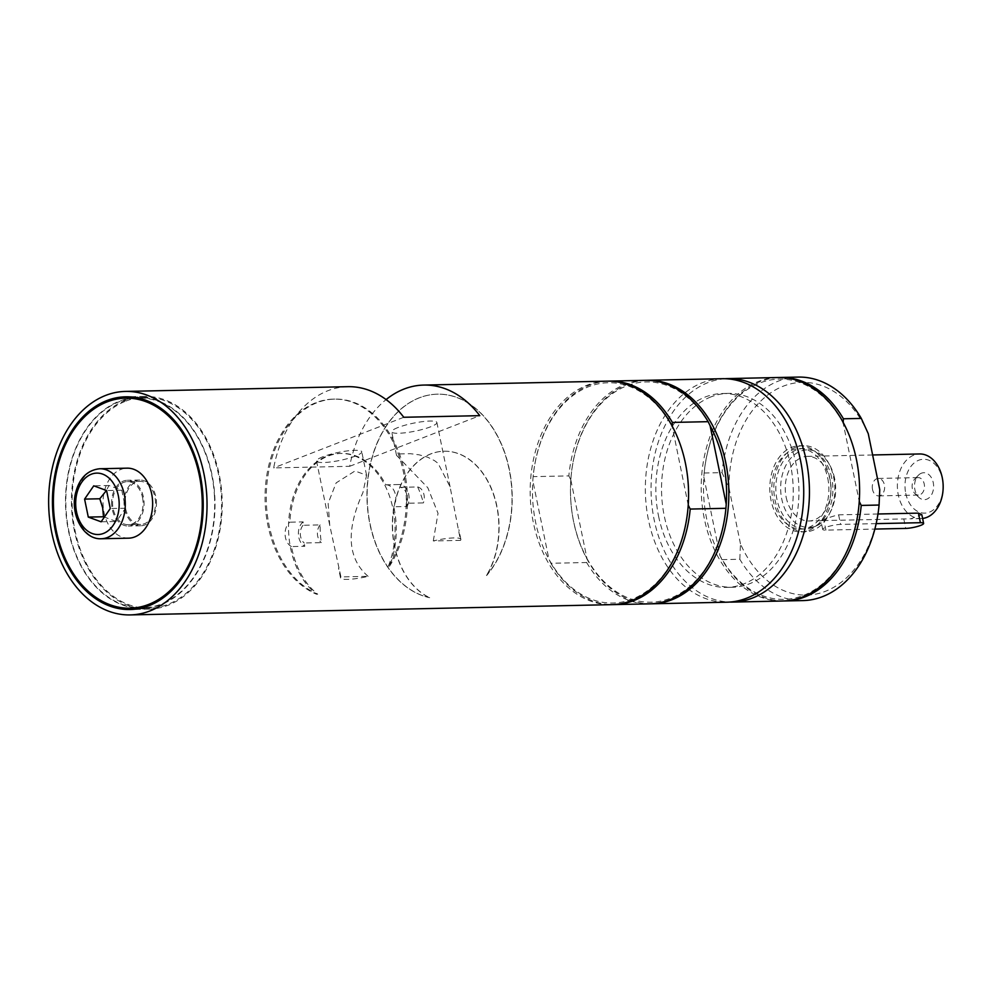 <?xml version="1.0" encoding="UTF-8"?>
<svg xmlns="http://www.w3.org/2000/svg" width="992" height="992" viewBox="0 0 992 992"><rect width="100%" height="100%" fill="white"/><g stroke="black" fill="none" stroke-linecap="round" stroke-linejoin="round"><path stroke-width="0.74" stroke-dasharray="4.96 3.72" d="M103.49 516.77L116.324 521.482L125.476 508.214L121.78 490.222L108.946 485.497L106.442 490.494M101.122 521.804L116.324 521.482M125.476 508.214L110.273 508.536M121.78 490.222L106.578 490.544M108.946 485.497L93.744 485.82M128.588 538.172A35.018 24.8 88.8 0 1 104.011 512.442A35.018 24.8 88.8 0 1 127.088 468.162M139.587 608.48A106.38 75.367 -91.2 0 0 149.11 609.125A106.38 75.367 -91.2 0 0 167.896 605.343A106.38 75.367 -91.2 0 0 221.303 487.754A106.38 75.367 -91.2 0 0 144.572 396.403A106.38 75.367 -91.2 0 0 135.086 397.457M134.019 397.68A106.38 75.367 -91.2 0 0 125.786 400.185A106.38 75.367 -91.2 0 0 71.734 510.334A106.38 75.367 -91.2 0 0 138.508 608.294M125.959 401.053A105.487 74.735 88.8 0 1 144.596 397.308A105.487 74.735 88.8 0 1 221.551 501.171A105.487 74.735 88.8 0 1 149.085 608.22A105.487 74.735 88.8 0 1 72.999 517.65A105.487 74.735 88.8 0 1 125.959 401.053M347.795 386.682A111.774 79.186 -91.2 0 0 328.054 390.662A111.774 79.186 -91.2 0 0 273.668 467.914L349.68 466.302A111.774 79.186 88.8 0 1 386.086 399.59M349.68 466.302L479.781 415.66M403.769 417.272L273.668 467.914M322.871 456.754A23.076 4.08 168.4 0 0 316.547 461.057A23.076 4.08 168.4 0 0 331.068 461.9A23.076 4.08 168.4 0 0 355.434 456.06A23.076 4.08 168.4 0 0 361.758 451.769A23.076 4.08 168.4 0 0 347.237 450.926A23.076 4.08 168.4 0 0 322.871 456.754M398.015 427.515A23.076 4.08 168.4 0 0 391.691 431.805A23.076 4.08 168.4 0 0 406.212 432.648A23.076 4.08 168.4 0 0 430.565 426.82A23.076 4.08 168.4 0 0 436.889 422.53A23.076 4.08 168.4 0 0 422.369 421.674A23.076 4.08 168.4 0 0 398.015 427.515M433.293 540.95L438.03 513.323L427.825 487.754L396.515 455.303L397.866 453.939L410.328 453.679L419.219 454.844L427.713 457.225L434.533 460.66L438.055 463.314L450.07 486.787L460.499 540.38L433.293 540.95A23.076 4.08 -11.6 0 1 460.871 539.388A23.076 4.08 -11.6 0 1 460.499 540.38M368.119 576.34C342.203 554.057 350.734 519.535 362.923 492.565L366.581 475.267L355.012 470.977L336.139 482.881L328.141 503.366L329.741 525.301L340.913 576.91L368.119 576.34A23.076 4.08 -11.6 0 1 340.541 577.902A23.076 4.08 -11.6 0 1 340.913 576.91M214.508 497.029A105.04 74.412 -91.2 0 0 138.024 397.891A105.04 74.412 -91.2 0 0 65.856 504.494A105.04 74.412 -91.2 0 0 142.501 607.922A105.04 74.412 -91.2 0 0 214.508 497.029M606.992 381.164A111.774 79.186 -91.2 0 0 533.324 522.511A111.774 79.186 -91.2 0 0 611.766 604.649M685.472 463.71A110.162 78.046 -91.2 0 0 672.092 426.498A110.162 78.046 -91.2 0 0 588.715 386.669A110.162 78.046 -91.2 0 0 532.816 480.711A110.162 78.046 -91.2 0 0 548.948 559.265A110.162 78.046 -91.2 0 0 632.326 599.094A110.162 78.046 -91.2 0 0 688.225 505.052A110.162 78.046 -91.2 0 0 685.472 463.71M688.225 505.052L672.13 426.039M608.133 381.151A111.774 79.186 -91.2 0 0 533.126 476.644L532.816 480.711L548.948 559.265L550.907 563.282L586.644 562.514L586.954 558.459A110.162 78.046 -91.2 0 0 670.332 598.275A110.162 78.046 -91.2 0 0 726.231 504.246M644.998 380.345A111.774 79.186 -91.2 0 0 568.85 475.887L533.126 476.644M710.098 425.68A110.162 78.046 -91.2 0 0 626.721 385.863A110.162 78.046 -91.2 0 0 570.822 479.892L568.85 475.887M570.822 479.892A110.162 78.046 -91.2 0 0 586.954 558.459L570.822 479.892M646.139 380.333A111.774 79.186 -91.2 0 0 573.612 521.656A111.774 79.186 -91.2 0 0 650.913 603.806M722.164 378.708A111.774 79.186 -91.2 0 0 648.483 520.056A111.774 79.186 -91.2 0 0 726.925 602.194M658.564 516.125A96.956 68.696 -91.2 0 0 726.603 587.388A96.956 68.696 -91.2 0 0 793.216 488.982A96.956 68.696 -91.2 0 0 722.474 393.514A96.956 68.696 -91.2 0 0 658.564 516.125M550.907 563.282A111.774 79.186 -91.2 0 0 612.907 604.612M586.644 562.514A111.774 79.186 -91.2 0 0 649.772 603.843M711.053 396.85A96.956 68.696 -91.2 0 0 664.268 516.014A96.956 68.696 -91.2 0 0 732.307 587.264A96.956 68.696 -91.2 0 0 798.92 488.87A96.956 68.696 -91.2 0 0 728.178 393.39A96.956 68.696 -91.2 0 0 711.053 396.85M783.928 600.966A111.774 79.186 88.8 0 1 721.94 559.637L739.809 559.252A111.774 79.186 -91.2 0 0 802.937 600.582M739.809 559.252L740.466 543.852A106.38 75.367 -91.2 0 0 825.406 591.319A106.38 75.367 -91.2 0 0 879.743 489.639M740.466 543.852L728.971 487.853L722.027 472.626L704.159 472.998A111.774 79.186 88.8 0 1 779.166 377.506M868.248 433.64A106.38 75.367 -91.2 0 0 783.296 386.173A106.38 75.367 -91.2 0 0 728.971 487.853M795.82 447.206A43.09 30.529 -91.2 0 0 774.194 494.834A43.09 30.529 -91.2 0 0 805.268 531.836A43.09 30.529 -91.2 0 0 812.882 530.298A43.09 30.529 -91.2 0 0 834.52 482.67A43.09 30.529 -91.2 0 0 803.433 445.668A43.09 30.529 -91.2 0 0 795.82 447.206M808.864 530.385A43.09 30.529 -91.2 0 0 830.502 482.757A43.09 30.529 -91.2 0 0 799.416 445.755A43.09 30.529 -91.2 0 0 769.817 489.49A43.09 30.529 -91.2 0 0 801.251 531.923A43.09 30.529 -91.2 0 0 808.864 530.385M725.016 378.721A111.774 79.186 -91.2 0 0 708.114 382.565A111.774 79.186 -91.2 0 0 651.794 504.11A111.774 79.186 -91.2 0 0 729.765 602.07M798.176 377.084A111.774 79.186 -91.2 0 0 722.027 472.626M721.94 559.637L719.969 555.619A110.162 78.046 88.8 0 1 703.849 477.065L704.159 472.998M843.15 422.394L843.126 422.852A110.162 78.046 88.8 0 0 759.748 383.024A110.162 78.046 88.8 0 0 703.849 477.065L719.969 555.619A110.162 78.046 88.8 0 0 803.346 595.448A110.162 78.046 88.8 0 0 859.246 501.406L843.126 422.852A110.162 78.046 88.8 0 1 859.246 501.406M778.026 377.518A111.774 79.186 -91.2 0 0 701.245 490.953A111.774 79.186 -91.2 0 0 782.787 601.003M876.184 523.64L840.584 524.408A10.776 1.897 168.4 0 0 828.952 526.343A10.776 1.897 168.4 0 0 822.703 529.418A10.776 1.897 168.4 0 0 825.927 530.112L874.87 529.071M877.982 513.992L838.612 514.836C829.672 516.807 814.097 522.871 823.955 520.54L910.78 518.804L921.828 514.687M822.703 529.418L820.917 520.726L823.955 520.54L825.927 530.112M827.737 478.169A40.263 28.532 88.8 0 1 801.189 529.096A40.263 28.532 88.8 0 1 771.813 489.44A40.263 28.532 88.8 0 1 799.478 448.582A40.263 28.532 88.8 0 1 827.737 478.169M831.755 478.082A40.263 28.532 -91.2 0 0 811.196 449.81A40.263 28.532 -91.2 0 0 803.495 448.496A40.263 28.532 -91.2 0 0 776.959 499.41A40.263 28.532 -91.2 0 0 805.206 529.009A40.263 28.532 -91.2 0 0 812.857 527.36A40.263 28.532 -91.2 0 0 831.755 478.082M834.57 478.392A38.824 27.503 -91.2 0 0 814.754 451.124A38.824 27.503 -91.2 0 0 788.305 461.367A38.824 27.503 -91.2 0 0 781.733 498.951A38.824 27.503 -91.2 0 0 816.342 525.896A38.824 27.503 -91.2 0 0 834.57 478.392M786.16 497.228A32.314 22.903 -91.2 0 0 808.84 520.986A32.314 22.903 -91.2 0 0 830.143 480.116A32.314 22.903 -91.2 0 0 807.463 456.357A32.314 22.903 -91.2 0 0 786.16 497.228M922.61 518.469A32.314 22.903 88.8 0 1 920.96 518.593A32.314 22.903 88.8 0 1 898.281 494.834A32.314 22.903 88.8 0 1 919.584 453.964M905.746 493.334A26.933 19.084 -91.2 0 0 937.849 505.126A26.933 19.084 -91.2 0 0 928.624 460.139A26.933 19.084 -91.2 0 0 905.746 493.334M921.407 473.209A13.466 9.536 -91.2 0 0 918.307 475.342A13.466 9.536 -91.2 0 0 918.778 497.29A13.466 9.536 -91.2 0 0 933.509 488.448A13.466 9.536 -91.2 0 0 921.407 473.209M916.558 477.908A8.73 6.188 88.8 0 1 918.096 477.598A8.73 6.188 88.8 0 1 924.395 485.088A8.73 6.188 88.8 0 1 920.018 494.735A8.73 6.188 88.8 0 1 918.468 495.058A8.73 6.188 88.8 0 1 914.86 493.508A8.73 6.188 88.8 0 1 912.342 488.634A8.73 6.188 88.8 0 1 914.55 479.285A8.73 6.188 88.8 0 1 916.558 477.908M872.526 489.478A8.73 6.188 88.8 0 1 878.28 478.442A8.73 6.188 88.8 0 1 884.405 484.852A8.73 6.188 88.8 0 1 878.652 495.901A8.73 6.188 88.8 0 1 872.526 489.478M135.656 397.544A105.487 74.735 88.8 0 1 138.012 397.445A105.487 74.735 88.8 0 1 214.098 488.014A105.487 74.735 88.8 0 1 161.138 604.612A105.487 74.735 88.8 0 1 142.513 608.369A105.487 74.735 88.8 0 1 140.157 608.356M135.644 608.059A105.487 74.735 88.8 0 1 65.968 512.976A105.487 74.735 88.8 0 1 119.387 401.202A105.487 74.735 88.8 0 1 131.167 398.04M111.65 504.444A22.89 16.219 88.8 0 1 127.348 480.277A22.89 16.219 88.8 0 1 144.014 501.89A22.89 16.219 88.8 0 1 128.328 526.058A22.89 16.219 88.8 0 1 111.65 504.444M142.501 497.463A21.551 15.264 88.8 0 1 128.29 524.706A21.551 15.264 88.8 0 1 113.175 508.871A21.551 15.264 88.8 0 1 127.373 481.628A21.551 15.264 88.8 0 1 142.501 497.463M125.6 508.611A21.551 15.264 -91.2 0 0 140.715 524.446A21.551 15.264 -91.2 0 0 155.521 502.584A21.551 15.264 -91.2 0 0 139.798 481.368A21.551 15.264 -91.2 0 0 125.6 508.611M156.438 501.63A22.89 16.219 88.8 0 1 140.752 525.797A22.89 16.219 88.8 0 1 124.05 503.254A22.89 16.219 88.8 0 1 139.773 480.016A22.89 16.219 88.8 0 1 156.438 501.63M417.644 486.96A75.181 53.258 88.8 0 1 423.373 502.907L406.274 503.266A75.181 53.258 88.8 0 1 406.943 505.982A75.181 53.258 88.8 0 1 407.055 506.49L393.75 506.776A75.181 53.258 88.8 0 1 393.886 507.371A75.181 53.258 88.8 0 1 389.496 566.258L388.306 566.283A75.181 53.258 -91.2 0 0 387.351 490.569A75.181 53.258 -91.2 0 0 340.206 453.443A75.181 53.258 -91.2 0 0 289.962 510.21A75.181 53.258 -91.2 0 0 316.522 594.22L317.713 594.196A75.181 53.258 88.8 0 1 291.586 547.187A75.181 53.258 88.8 0 1 291.474 546.58L304.78 546.294A75.181 53.258 88.8 0 1 304.68 545.786A75.181 53.258 88.8 0 1 304.222 542.996L321.321 542.624A75.181 53.258 88.8 0 1 320.143 524.917L303.044 525.276A75.181 53.258 88.8 0 1 303.13 522.424A75.181 53.258 88.8 0 1 303.155 521.891L289.862 522.176A75.181 53.258 88.8 0 1 323.355 458.292A75.181 53.258 88.8 0 1 333.014 454.534A75.181 53.258 88.8 0 1 341.397 453.418A75.181 53.258 88.8 0 1 385.851 484.815L399.156 484.53A75.181 53.258 88.8 0 1 400.532 487.332L417.644 486.96A10.776 7.638 -91.2 0 1 423.373 502.907M303.044 525.276A10.776 7.638 -91.2 0 0 300.514 530.931A10.776 7.638 -91.2 0 0 302.647 541.322A10.776 7.638 -91.2 0 0 304.222 542.996M320.143 524.917A10.776 7.638 -91.2 0 0 321.321 542.624M385.851 484.815A13.466 9.536 88.8 0 1 385.975 484.815A13.466 9.536 88.8 0 1 393.7 489.998A13.466 9.536 88.8 0 1 393.948 506.416A13.466 9.536 88.8 0 1 393.75 506.776M291.474 546.58A13.466 9.536 88.8 0 1 291.177 546.418A13.466 9.536 88.8 0 1 285.138 532.245A13.466 9.536 88.8 0 1 289.862 522.176M388.306 566.283A99.646 70.606 -91.2 0 0 399.702 458.068A99.646 70.606 -91.2 0 0 333.56 399.106A99.646 70.606 -91.2 0 0 265.596 485.1A99.646 70.606 -91.2 0 0 316.522 594.22M389.496 566.258A99.646 70.606 -91.2 0 0 400.892 458.031A99.646 70.606 -91.2 0 0 334.75 399.082A99.646 70.606 -91.2 0 0 266.786 485.076A99.646 70.606 -91.2 0 0 317.713 594.196M406.274 503.266A10.776 7.638 -91.2 0 0 401.376 487.568A10.776 7.638 -91.2 0 0 400.532 487.332M303.155 521.891A13.466 9.536 -91.2 0 0 298.431 534.713A13.466 9.536 -91.2 0 0 304.78 546.294M407.055 506.49A13.466 9.536 -91.2 0 0 408.084 492.119A13.466 9.536 -91.2 0 0 399.268 484.53A13.466 9.536 -91.2 0 0 399.156 484.53M392.348 526.095A75.181 53.258 -91.2 0 0 397.866 558.694A75.181 53.258 -91.2 0 0 429.486 597.68L429.672 597.68A75.181 53.258 88.8 0 1 393.043 514.873A75.181 53.258 88.8 0 1 444.205 451.224A75.181 53.258 88.8 0 1 493.731 494.574A75.181 53.258 88.8 0 1 486.663 575.496L486.477 575.496A75.181 53.258 -91.2 0 0 498.592 519.486A75.181 53.258 -91.2 0 0 490.891 487.729A75.181 53.258 -91.2 0 0 459.197 454.001A75.181 53.258 -91.2 0 0 444.019 451.224A75.181 53.258 -91.2 0 0 437.509 451.93A75.181 53.258 -91.2 0 0 424.229 457.101A75.181 53.258 -91.2 0 0 406.534 474.498A75.181 53.258 -91.2 0 0 392.348 526.095M429.672 597.68A102.374 72.528 88.8 0 1 367.238 489.453A102.374 72.528 88.8 0 1 437.497 394.171A102.374 72.528 88.8 0 1 507.383 461.206A102.374 72.528 88.8 0 1 486.663 575.496M486.477 575.496A102.374 72.528 -91.2 0 0 507.197 461.206A102.374 72.528 -91.2 0 0 437.311 394.184A102.374 72.528 -91.2 0 0 367.052 489.453A102.374 72.528 -91.2 0 0 429.486 597.68M99.721 468.745A35.018 24.8 -91.2 0 0 76.644 513.025A35.018 24.8 -91.2 0 0 101.221 538.755M903.774 518.841L905.733 528.414M838.612 514.836L840.584 524.408M144.572 396.403L125.575 396.812M149.11 609.125L130.101 609.534M460.871 539.388L458.887 529.666M450.083 486.787L436.889 422.53M396.515 455.303L391.691 431.805M366.581 475.267L361.758 451.769M340.541 577.902L338.545 568.193M329.741 525.301L316.547 461.057M726.603 587.388L732.307 587.264M722.474 393.514L728.178 393.39M803.433 445.668L799.416 445.755M805.268 531.836L801.251 531.923M803.495 448.496L799.478 448.582M805.206 529.009L801.189 529.096M814.754 451.124L811.196 449.81M816.342 525.896L812.857 527.36M872.625 454.968L807.463 456.357M920.96 518.593L910.78 518.804M820.93 520.726L808.84 520.986M878.652 495.901L918.468 495.058M878.28 478.442L918.096 477.598M914.86 493.508L918.778 497.29M914.55 479.285L918.307 475.342M142.513 608.369L149.085 608.22M138.012 397.445L144.596 397.308M128.29 524.706L140.715 524.446M127.373 481.628L139.798 481.368M139.773 480.016L127.348 480.277M140.752 525.797L128.328 526.058M341.397 453.418L340.206 453.443M399.268 484.53L385.975 484.815M334.75 399.082L333.56 399.106"/><path stroke-width="1.49" d="M106.442 490.494L99.795 498.778L102.66 507.755L103.49 516.77L104.42 517.03M103.49 516.77L88.288 517.092L84.593 499.1L93.744 485.82L106.578 490.544L110.273 508.536L101.122 521.804L88.288 517.092M99.795 498.778L84.593 499.1M151.664 493.892A35.018 24.8 88.8 0 1 128.588 538.172L101.221 538.755A35.018 24.8 -91.2 0 0 107.396 537.515A35.018 24.8 -91.2 0 0 124.298 494.475A35.018 24.8 -91.2 0 0 99.721 468.745L127.088 468.162A35.018 24.8 88.8 0 1 151.664 493.892M135.086 397.457A106.38 75.367 -91.2 0 0 134.019 397.68M138.508 608.294A106.38 75.367 -91.2 0 0 139.587 608.48M106.776 400.594A106.38 75.367 -91.2 0 0 53.37 518.184A106.38 75.367 -91.2 0 0 130.101 609.534A106.38 75.367 -91.2 0 0 148.887 605.74A106.38 75.367 -91.2 0 0 202.306 488.163A106.38 75.367 -91.2 0 0 125.575 396.812A106.38 75.367 -91.2 0 0 106.776 400.594M149.953 610.936A111.774 79.186 -91.2 0 0 206.076 487.394A111.774 79.186 -91.2 0 0 125.451 391.418A111.774 79.186 -91.2 0 0 105.71 395.399A111.774 79.186 -91.2 0 0 49.6 518.94A111.774 79.186 -91.2 0 0 130.212 614.916A111.774 79.186 -91.2 0 0 149.953 610.936M386.086 399.59A111.774 79.186 88.8 0 1 404.066 389.038A111.774 79.186 88.8 0 1 423.807 385.07A111.774 79.186 88.8 0 1 479.781 415.66L403.769 417.272A111.774 79.186 -91.2 0 0 347.795 386.682L125.451 391.418M53.593 509.032A105.04 74.412 -91.2 0 0 130.076 608.183A105.04 74.412 -91.2 0 0 202.083 497.302A105.04 74.412 -91.2 0 0 125.6 398.152A105.04 74.412 -91.2 0 0 53.593 509.032M130.212 614.916L611.766 604.649A111.774 79.186 -91.2 0 0 685.435 463.301A111.774 79.186 -91.2 0 0 606.992 381.164L423.807 385.07M672.092 426.498L672.402 422.431A111.774 79.186 -91.2 0 0 609.274 381.114A111.774 79.186 -91.2 0 0 608.133 381.151M672.402 422.431L708.139 421.674A111.774 79.186 -91.2 0 0 644.998 380.345L609.274 381.114M708.139 421.674L710.098 425.68L726.231 504.246A110.162 78.046 -91.2 0 0 723.478 462.892A110.162 78.046 -91.2 0 0 710.098 425.68M650.913 603.806A111.774 79.186 -91.2 0 0 652.054 603.793A111.774 79.186 -91.2 0 0 725.722 462.446A111.774 79.186 -91.2 0 0 647.28 380.296A111.774 79.186 -91.2 0 0 646.139 380.333M652.054 603.793L726.925 602.194A111.774 79.186 -91.2 0 0 800.594 460.846A111.774 79.186 -91.2 0 0 722.164 378.708L647.28 380.296M612.907 604.612A111.774 79.186 -91.2 0 0 614.036 604.599A111.774 79.186 -91.2 0 0 690.196 509.07L688.225 505.052M614.036 604.599L649.772 603.843A111.774 79.186 -91.2 0 0 725.921 508.301L690.196 509.07M726.231 504.246L725.921 508.301M779.166 377.506A111.774 79.186 88.8 0 1 780.307 377.468A111.774 79.186 88.8 0 1 843.436 418.785L861.304 418.413L868.248 433.64L879.743 489.639L879.086 505.04L861.217 505.424A111.774 79.186 88.8 0 1 785.069 600.954A111.774 79.186 88.8 0 1 783.928 600.966M785.069 600.954L802.937 600.582A111.774 79.186 -91.2 0 0 879.086 505.04M729.765 602.07A111.774 79.186 -91.2 0 0 732.617 602.082A111.774 79.186 -91.2 0 0 752.358 598.102A111.774 79.186 -91.2 0 0 808.48 474.56A111.774 79.186 -91.2 0 0 727.855 378.584A111.774 79.186 -91.2 0 0 725.016 378.721M861.304 418.413A111.774 79.186 -91.2 0 0 798.176 377.084L780.307 377.468M843.436 418.785L843.126 422.852M859.246 501.406L861.217 505.424M732.617 602.082L782.787 601.003A111.774 79.186 -91.2 0 0 802.528 597.023A111.774 79.186 -91.2 0 0 858.65 473.494A111.774 79.186 -91.2 0 0 778.026 377.518L727.855 378.584M874.87 529.071L905.733 528.414A10.776 1.897 168.4 0 0 917.377 526.479A10.776 1.897 168.4 0 0 923.614 523.392A10.776 1.897 168.4 0 0 920.402 522.697L876.184 523.64M923.614 523.392L921.828 514.687L918.431 513.124L877.982 513.992M872.625 454.968L919.584 453.964A32.314 22.903 88.8 0 1 942.264 477.722A32.314 22.903 88.8 0 1 922.61 518.469M140.157 608.356A105.487 74.735 88.8 0 1 135.644 608.059M131.167 398.04A105.487 74.735 88.8 0 1 135.656 397.544M118.321 495.69A30.702 21.75 88.8 0 1 103.503 533.423A30.702 21.75 88.8 0 1 76.545 511.946A30.702 21.75 88.8 0 1 91.351 474.213A30.702 21.75 88.8 0 1 118.321 495.69M918.431 513.124L920.402 522.697M99.721 468.745C87.172 470.134 79.05 478.516 75.355 493.88C70.395 515.046 83.551 539.698 101.221 538.755M137.553 397.904L125.6 398.152M142.03 607.922L130.076 608.183"/></g></svg>
